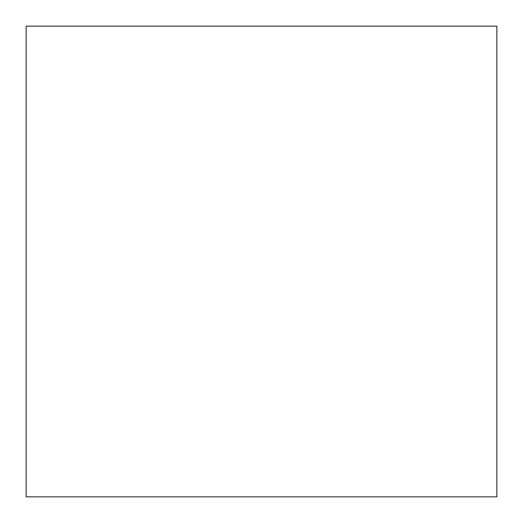 <?xml version="1.0" encoding="UTF-8"?>
<svg xmlns="http://www.w3.org/2000/svg" width="523" height="523" viewBox="0 0 523 523"><rect width="100%" height="100%" fill="white"/><g stroke="black" fill="none" stroke-linecap="round" stroke-linejoin="round"><path stroke-width="0.78" d="M496.85 26.15L26.15 26.15L26.15 496.85L496.85 496.85L496.85 26.15M26.15 496.85L26.15 26.15"/></g></svg>
